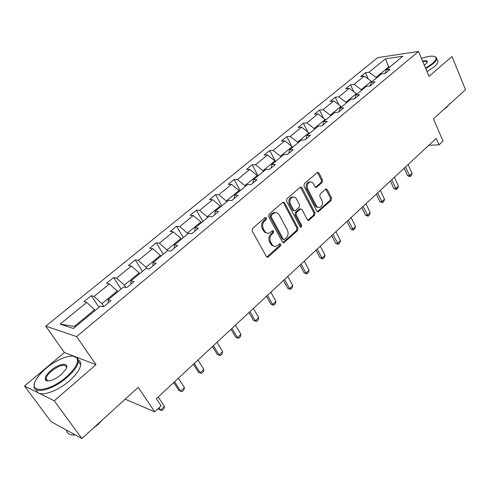 <?xml version="1.0" encoding="UTF-8"?>
<svg xmlns="http://www.w3.org/2000/svg" width="490" height="490" viewBox="0 0 490 490"><rect width="100%" height="100%" fill="white"/><g stroke="black" fill="none" stroke-linecap="round" stroke-linejoin="round"><path stroke-width="0.73" d="M266.542 217.842L265.17 217.548L252.552 228.463L252.154 230.943L266.358 256.546L267.742 257.207L268.306 256.895L280.568 245.864L280.837 244.173L279.882 243.702L276.201 246.286C274.357 246.678 272.887 245.962 271.785 244.143L270.627 242.029C269.353 239.089 269.769 236.486 271.877 234.214L273.469 232.811L273.739 231.102L272.752 230.625L269.126 233.16C267.228 233.577 265.709 232.848 264.563 230.968L263.387 228.824C262.095 225.847 262.518 223.226 264.649 220.959L266.266 219.557L266.542 217.842M267.289 233.197L264.594 232.26L262.315 228.738C261.023 225.761 261.446 223.146 263.577 220.886L265.188 219.489L265.243 217.487M46.33 380.13L46.072 380.565M81.904 438.532L51.015 421.639L24.5 386.004L54.255 400.796L81.904 438.532L138.186 387.351L154.73 411.821L161.13 405.812L156.365 398.701L436.241 138.352L439.052 144.869L443.027 141.138L433.466 118.837L465.5 89.707L452.025 56.491L429.026 76.391L418.521 51.468L76.599 336.599L45.754 326.138L377.704 57.63L418.521 51.468M322.175 182.439L322.536 180.106L318.984 173.019L317.606 172.309L304.339 183.664L303.965 186.035L316.883 211.19L318.2 211.864L331.179 200.349L331.54 198.034L327.32 189.63L325.997 188.938L325.568 189.183L320.184 193.948L319.817 196.288L321.948 200.477C323.045 203.742 322.31 206.057 319.737 207.417C318.267 207.748 317.091 207.141 316.209 205.592L307.732 189.042C306.611 185.79 307.322 183.468 309.87 182.078C311.407 181.71 312.638 182.335 313.557 183.964L314.966 186.733L316.326 187.437L322.175 182.439L321.06 182.427L321.428 180.1L317.349 172.431M54.255 400.796L96.009 364.652L76.599 336.599M284.592 202.829L283.159 202.131L282.693 202.388L269.065 214.179L268.673 216.623L282.467 242.091L283.82 242.758L297.608 230.539L297.981 228.156L284.592 202.829L283.502 202.787L282.969 202.205M286.962 198.701L300.192 187.247L300.633 187.002L302.036 187.713L315.003 212.881L314.629 215.226L308.669 220.427L307.346 219.753L302.054 209.597L300.689 208.912L300.217 209.175L296.493 212.464L296.119 214.853L301.687 225.443L301.074 227.305L300.143 226.833L286.577 201.108L286.962 198.701M385.165 73.377L386.298 69.905L390.065 69.402L385.287 73.365L381.526 73.849L371.273 82.32L375.015 81.867L370.109 85.94L366.373 86.369L355.838 95.072L359.556 94.68L354.509 98.864L350.797 99.237L339.968 108.186L343.662 107.849L338.474 112.149L334.786 112.467L323.651 121.667L327.314 121.398L321.979 125.82L318.322 126.071L306.863 135.54L310.495 135.332L305 139.889L301.381 140.067L289.59 149.811L293.185 149.683L287.526 154.368L283.943 154.479L271.803 164.511L275.356 164.45L269.531 169.283L265.99 169.313L253.483 179.646L256.993 179.671L250.984 184.644L247.493 184.595L234.6 195.247L238.06 195.357L231.874 200.49L228.432 200.349L215.141 211.331L218.546 211.533L212.158 216.819L208.771 216.592L195.063 227.917L198.407 228.218L191.817 233.675L188.491 233.344L174.342 245.037L177.625 245.435L170.82 251.076L167.562 250.641L152.954 262.714L156.163 263.222L149.138 269.047L145.947 268.502L130.855 280.972L133.99 281.597L126.726 287.618L123.621 286.95L108.014 299.843L111.065 300.591L103.555 306.814L100.536 306.023L73.377 328.459L60.105 324.16L86.761 302.416L83.937 301.681L91.256 295.721L94.111 296.425L109.442 283.918L106.532 283.3L113.625 277.53L116.559 278.118L131.4 266.009L128.417 265.494L135.283 259.908L138.29 260.386L152.678 248.657L149.621 248.252L156.273 242.832L159.354 243.212L173.295 231.837L170.171 231.531L176.627 226.282L179.769 226.558L193.287 215.533L190.108 215.318L196.368 210.222L199.571 210.412L212.685 199.712L209.444 199.583L215.526 194.64L218.779 194.744L231.507 184.363L228.224 184.314L234.122 179.512L237.423 179.536L249.79 169.448L246.452 169.479L252.185 164.818L255.535 164.763L267.546 154.969L264.165 155.073L269.739 150.54L273.126 150.412L284.8 140.893L281.382 141.065L286.803 136.661L290.227 136.465L301.577 127.21L298.122 127.449L303.396 123.162L306.856 122.904L317.894 113.907L314.409 114.201L319.535 110.029L323.026 109.717L333.77 100.958L330.254 101.314L335.246 97.253L338.768 96.879L349.217 88.353L345.683 88.763L350.54 84.813L354.086 84.384L364.26 76.085L360.701 76.544L365.43 72.698L369.001 72.22L385.459 58.794L402.86 56.221L386.298 69.905M361.559 90.344L361.228 89.627L371.377 81.254L371.702 81.965M371.377 81.254L364.26 76.085M361.228 89.627L354.086 84.384M370.164 85.891L371.273 82.32M346.301 102.955L345.958 102.226L356.383 93.627L356.714 94.35M356.383 93.627L349.217 88.353M345.958 102.226L338.768 96.879M354.791 98.631L355.838 95.072M330.627 115.903L330.272 115.175L340.979 106.342L341.322 107.065M340.979 106.342L333.77 100.958M330.272 115.175L323.026 109.717M338.988 111.726L339.968 108.186M314.513 129.219L314.151 128.484L325.158 119.401L325.507 120.136M325.158 119.401L317.894 113.907M314.151 128.484L306.856 122.904M322.745 125.189L323.651 121.667M297.951 142.909L297.577 142.167L308.89 132.827L309.257 133.562M308.89 132.827L301.577 127.21M297.577 142.167L290.227 136.465M306.036 139.031L306.863 135.54M280.911 156.984L280.525 156.237L292.163 146.633L292.542 147.374M292.163 146.633L284.8 140.893M280.525 156.237L273.126 150.412M288.837 153.284L289.59 149.811M263.381 171.469L262.983 170.722L274.957 160.836L275.349 161.584M274.957 160.836L267.546 154.969M262.983 170.722L255.535 164.763M271.135 167.948L271.803 164.511M245.331 186.378L244.92 185.624L257.25 175.451L257.654 176.204M257.25 175.451L249.79 169.448M244.92 185.624L237.423 179.536M252.907 183.052L253.483 179.646M226.748 201.733L226.325 200.98L239.022 190.494L239.439 191.253M239.022 190.494L231.507 184.363M226.325 200.98L218.779 194.744M234.128 198.615L234.6 195.247M207.601 217.554L207.16 216.794L220.243 205.996L220.678 206.756M220.243 205.996L212.685 199.712M207.16 216.794L199.571 210.412M214.767 214.663L215.141 211.331M187.866 233.865L187.413 233.093L200.9 221.964L201.341 222.73M200.9 221.964L193.287 215.533M187.413 233.093L179.769 226.558M194.8 231.207L195.063 227.917M167.513 250.678L167.047 249.906L180.951 238.428L181.41 239.2M180.951 238.428L173.295 231.837M167.047 249.906L159.354 243.212M174.201 248.277L174.342 245.037M146.914 268.667L146.032 267.252L160.383 255.406L160.855 256.178M160.383 255.406L152.678 248.657M146.032 267.252L138.29 260.386M152.935 265.899L152.954 262.714M125.795 287.416L124.338 285.156L139.154 272.924L139.644 273.708M139.154 272.924L131.4 266.009M124.338 285.156L116.559 278.118M130.971 284.096L130.855 280.972M103.868 306.556L101.938 303.647L117.239 291.017L117.747 291.801M117.239 291.017L109.442 283.918M101.938 303.647L94.111 296.425M108.278 302.906L108.014 299.843M60.105 324.16L74.4 326.371L94.601 309.698L95.133 310.489M94.601 309.698L86.761 302.416M73.91 356.199L64.404 352.567L24.5 386.004M64.404 352.567L45.754 326.138M125.158 399.197L154.73 411.821M428.836 145.236L439.052 144.869M390.058 66.799L388.65 66.989L376.099 77.353L376.418 78.069M388.962 67.7L385.459 58.794M74.4 326.371L75.484 326.72M376.099 77.353L369.001 72.22M98.986 307.304L91.256 295.721M121.085 289.045L113.625 277.53M142.492 271.356L135.283 259.908M163.237 254.212L156.273 242.832M183.358 237.589L176.627 226.282M202.878 221.462L196.368 210.222M221.823 205.806L215.526 194.64M240.216 190.61L234.122 179.512M258.089 175.843L252.185 164.818M275.454 161.492L269.739 150.54M291.697 146.271L286.803 136.661M307.769 131.969L303.396 123.162M323.461 118.121L319.535 110.029M338.768 104.689L335.246 97.253M353.713 91.661L350.54 84.813M368.29 79.013L365.43 72.698M96.009 364.652L76.979 357.375M274.363 246.292L271.772 245.368L269.549 241.925C268.281 238.985 268.692 236.388 270.799 234.122L272.391 232.713L272.661 231.011M266.793 257.036L279.484 245.753L279.753 244.063M282.901 242.593L296.511 230.453L296.891 228.071L283.502 202.787M271.436 215.073L271.16 216.782L283.226 239.126L284.182 239.592L286.197 237.913C288.243 235.678 288.653 233.111 287.416 230.208L279.263 214.969C278.118 213.046 276.593 212.305 274.67 212.746L271.436 215.073L270.358 215.012L270.082 216.721L271.16 216.782M283.649 239.543L282.142 239.022L270.082 216.721M275.343 212.617L273.591 212.685L272.036 213.554L273.12 213.615M270.358 215.012L272.036 213.554M307.787 220.267L313.526 215.165L313.894 212.819L300.407 187.1M300.474 208.997L299.121 209.126L295.403 212.403L295.023 214.792L300.591 225.363L301.687 225.443M300.296 227.054L300.591 225.363M296.499 198.94C295.562 197.323 294.306 196.704 292.732 197.072C290.086 198.493 289.339 200.863 290.503 204.171L293.608 210.075L294.986 210.767L295.464 210.498L299.194 207.215L299.568 204.832L296.499 198.94M293.106 196.986L291.642 197.035C288.99 198.456 288.249 200.82 289.412 204.128L290.503 204.171M294.288 210.731L292.512 210.02L289.412 204.128M315.462 187.309L321.06 182.427M310.152 182.004L308.761 182.066C306.219 183.456 305.509 185.771 306.63 189.024L307.732 189.042M318.329 207.435L316.503 207.086L315.266 205.825L306.63 189.024M317.324 211.711L330.064 200.306L330.425 197.997L325.74 189.054M158.282 408.488L158.895 409.401L160.536 410.093L164.45 406.406L158.178 397.016M164.45 406.406L163.929 408.752L161.982 410.596L160.536 410.093L158.999 407.809M46.133 368.284C41.393 372.296 37.975 376.21 35.874 380.044C27.703 393.776 49.3 392.08 66.273 377.012C75.466 368.664 78.994 362.337 76.857 358.025C73.702 352.923 57.74 358.349 46.133 368.284M72.973 356.126L77.677 358.123L78.388 361.43C77.696 366.03 73.855 371.414 66.861 377.588C52.332 390.45 32.322 394.873 34.153 385.195L34.545 383.407M51.003 370.397C59.278 363.151 70.015 362.079 65.997 369.056L61.072 374.758C53.729 380.35 48.547 382.12 45.527 380.056C44.486 377.778 46.311 374.562 51.003 370.397M66.493 367.959L66.554 367.561C65.243 363.562 60.246 364.689 51.566 370.948C48.253 373.815 46.409 376.357 46.035 378.58L46.372 380.136L48.161 381.024M75.331 434.936C70.242 435.396 67.332 433.944 66.585 430.581M68.6 431.261L64.956 429.265M102.324 419.961L98.257 424.322L93.222 428.236M78.394 360.095C80.14 360.977 80.911 362.526 80.715 364.75C80.048 369.368 76.232 374.77 69.261 380.944C55.78 392.907 36.866 397.923 36.572 389.911M47.205 380.963L47.426 380.491M425.547 68.141L432.474 63.467C435.592 60.729 436.682 58.665 435.739 57.281C433.754 55.468 428.989 55.842 421.443 58.402M434.716 56.552L436.327 57.483L436.676 58.714C436.553 60.099 435.322 61.801 432.988 63.829L425.779 68.68M422.576 61.085C426.386 60.295 427.899 60.815 427.115 62.653L424.358 65.311M427.066 62.732L427.121 62.444C427.066 61.33 425.626 61.054 422.803 61.63M448.865 104.836L446.905 107.114L443.744 109.49M437.264 60.123L437.895 61.66C437.778 63.057 436.553 64.766 434.226 66.793L427.029 71.65M173.742 382.531L178.966 390.536L180.639 391.161L184.436 387.584L178.372 378.231M184.436 387.584L183.897 389.924L182.004 391.712L178.966 390.536M174.532 381.796L180.639 391.161L182.004 391.712M193.391 364.26L198.444 372.229L200.141 372.792L203.828 369.319L197.96 360.003M203.828 369.319L203.27 371.653L201.433 373.386L198.444 372.229M194.242 363.464L200.141 372.792L201.433 373.386M212.458 346.522L217.346 354.46L219.079 354.962L222.656 351.593L216.978 342.314M222.656 351.593L222.074 353.915L220.292 355.599L217.346 354.46M213.364 345.677L219.079 354.962L220.292 355.599M230.974 329.298L235.708 337.2L237.466 337.647L240.939 334.376L235.445 325.14M240.939 334.376L240.339 336.691L238.606 338.327L235.708 337.2M231.935 328.404L237.466 337.647L238.606 338.327M248.963 312.565L253.55 320.429L255.327 320.827L258.702 317.643L253.379 308.455M258.702 317.643L258.089 319.952L256.405 321.544L253.55 320.429M249.974 311.622L255.327 320.827L256.405 321.544M266.444 296.303L270.884 304.131L272.685 304.474L275.968 301.387L270.811 292.236M275.968 301.387L275.343 303.684L273.702 305.227L270.884 304.131M267.497 295.317L272.685 304.474L273.702 305.227M283.441 280.488L287.746 288.279L289.566 288.579L292.763 285.572L287.765 276.47M292.763 285.572L292.12 287.863L290.521 289.363L287.746 288.279M284.537 279.465L289.566 288.579L290.521 289.363M299.972 265.108L304.149 272.863L305.987 273.12L309.092 270.192L304.247 261.133M309.092 270.192L308.437 272.471L306.887 273.935L304.149 272.863M301.111 264.055L305.987 273.12L306.887 273.935M316.056 250.145L320.111 257.863L321.967 258.071L324.986 255.229L320.288 246.213M324.986 255.229L324.319 257.495L322.806 258.916L320.111 257.863M317.232 249.055L321.967 258.071L322.806 258.916M331.718 235.586L335.644 243.254L337.518 243.426L340.458 240.657L335.895 231.69M340.458 240.657L339.778 242.911L338.308 244.296L335.644 243.254M332.93 234.459L338.308 244.296M346.963 221.4L350.779 229.032L352.659 229.167L355.526 226.466L351.097 217.554M355.526 226.466L354.834 228.714L353.406 230.061L350.779 229.032M348.206 220.243L353.406 230.061M361.81 207.589L365.516 215.177L367.414 215.275L370.207 212.648L365.908 203.779M370.207 212.648L369.503 214.877L368.106 216.194L365.516 215.177M363.09 206.4L368.106 216.194M376.283 194.126L379.879 201.672L381.784 201.739L384.509 199.179L380.332 190.359M384.509 199.179L383.799 201.402L382.439 202.682L379.879 201.672M377.588 192.913L382.439 202.682M390.383 181.006L393.88 188.515L395.798 188.546L398.45 186.047L394.395 177.276M398.45 186.047L397.733 188.258L396.404 189.507L393.88 188.515M391.718 179.769L396.404 189.507M404.14 168.217L407.533 175.677L409.462 175.677L412.047 173.239L408.103 164.524M412.047 173.239L411.318 175.445L410.026 176.663L407.533 175.677M405.493 166.955L410.026 176.663M263.577 220.886L264.649 220.959M262.315 228.738L263.387 228.824M263.491 230.876L264.563 230.968M272.391 232.713L273.469 232.811M270.799 234.122L271.877 234.214M269.549 241.925L270.627 242.029M270.707 244.032L271.785 244.143M279.484 245.753L280.568 245.864M267.234 256.766L268.306 256.895M265.188 219.489L266.266 219.557M296.891 228.071L297.981 228.156M296.511 230.453L297.608 230.539M283.269 242.354L284.353 242.458M282.142 239.022L283.226 239.126M300.934 187.688L302.036 187.713M313.894 212.819L315.003 212.881M313.526 215.165L314.629 215.226M308.057 220.084L309.153 220.151M299.121 209.126L300.217 209.175M295.403 212.403L296.493 212.464M295.023 214.792L296.119 214.853M292.512 210.02L293.608 210.075M315.652 187.168L316.754 187.192M315.107 205.543L316.209 205.592M326.205 189.612L327.32 189.63M330.425 197.997L331.54 198.034M330.064 200.306L331.179 200.349M317.557 211.545L318.665 211.6M317.869 173.025L318.984 173.019M321.428 180.1L322.536 180.106M266.909 257.103L267.742 257.207M283.055 242.679L283.82 242.758M273.591 212.685L274.67 212.746M307.99 220.384L308.669 220.427M299.592 208.856L300.689 208.912M300.584 227.268L301.074 227.305M291.642 197.035L292.732 197.072M315.707 187.425L316.326 187.437M308.761 182.066L309.87 182.078M317.551 211.833L318.2 211.864M80.715 364.75L78.388 361.43M46.035 378.58L47.769 380.963M46.372 380.136L45.527 380.056M76.857 358.025L77.677 358.123M437.895 61.66L436.676 58.714M435.739 57.281L436.327 57.483"/></g></svg>
